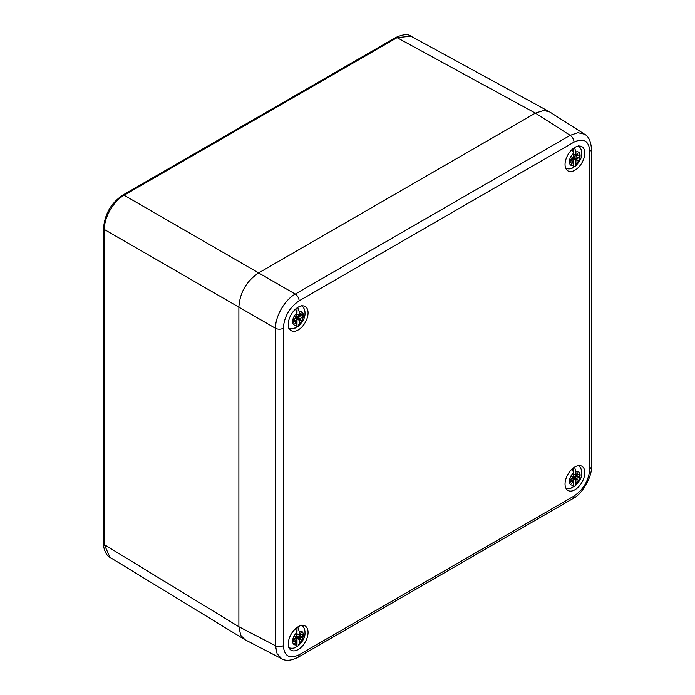 <?xml version="1.0" encoding="UTF-8"?>
<svg xmlns="http://www.w3.org/2000/svg" width="695" height="695" viewBox="0 0 695 695"><rect width="100%" height="100%" fill="white"/><g stroke="black" fill="none" stroke-linecap="round" stroke-linejoin="round"><path stroke-width="1.04" d="M299.102 300.848C289.502 307.477 284.229 316.607 283.291 328.231L283.291 645.664C284.229 656.21 289.494 659.251 299.102 654.786L574 496.074C583.6 489.454 588.874 480.323 589.812 468.699L589.812 151.267C588.874 140.72 583.6 137.679 574 142.136L299.102 300.848A5.595 3.232 -120 0 0 295.253 294.063C284.75 299.875 275.272 316.294 275.489 328.292L238.871 307.147L238.871 626.734L238.871 307.147L104.346 229.489C104.05 217.448 113.537 201.02 124.11 195.252L397.062 37.669L535.393 113.137L258.636 272.918L535.402 113.129L543.777 110.444L549.815 112.017M244.214 639.261L109.984 557.373C105.301 555.47 102.982 545.905 103.555 543.542L103.555 228.36C104.632 214.216 111.026 203.14 122.737 195.13L395.69 37.547A2.797 1.616 60 0 1 397.062 37.669L410.884 36.201M109.932 557.338L104.346 544.663L104.346 229.489A2.797 1.616 0 0 1 103.555 228.36M238.871 307.147C239.871 292.517 246.456 281.11 258.627 272.918L124.11 195.252A2.797 1.616 60 0 0 122.737 195.13M245.118 639.782L240.731 635.334L238.871 626.734L104.346 544.663A2.797 1.616 0 0 1 103.555 543.542M584.808 153.082A13.978 8.071 120 0 0 581.915 146.68A13.978 8.071 120 0 0 571.142 150.424A13.978 8.071 120 0 0 565.044 164.498A13.978 8.071 120 0 0 567.937 170.892A13.978 8.071 120 0 0 578.709 167.148A13.978 8.071 120 0 0 584.808 153.082M308.059 632.433A13.978 8.071 120 0 0 305.166 626.039A13.978 8.071 120 0 0 294.393 629.783A13.978 8.071 120 0 0 288.286 643.848A13.978 8.071 120 0 0 291.188 650.251A13.978 8.071 120 0 0 301.951 646.498A13.978 8.071 120 0 0 308.059 632.433M308.059 312.863A13.978 8.071 120 0 0 305.166 306.469A13.978 8.071 120 0 0 294.393 310.213A13.978 8.071 120 0 0 288.286 324.278A13.978 8.071 120 0 0 291.188 330.672A13.978 8.071 120 0 0 301.951 326.928A13.978 8.071 120 0 0 308.059 312.863M584.808 472.652A13.978 8.071 120 0 0 581.915 466.249A13.978 8.071 120 0 0 571.142 469.994A13.978 8.071 120 0 0 565.044 484.068A13.978 8.071 120 0 0 567.937 490.461A13.978 8.071 120 0 0 578.709 486.717A13.978 8.071 120 0 0 584.808 472.652M283.291 328.231A5.595 3.232 180 0 1 275.489 328.292L275.489 645.725L277.096 653.752L281.692 658.738L245.022 639.73M549.736 111.965L584.53 134.213L577.91 132.728L570.152 135.351L295.253 294.063L258.627 272.918M293.585 319.622A6.429 3.71 120 0 0 293.585 322.358L295.801 321.081L293.603 319.613L296.096 317.823L294.758 316.599L296.409 317.198L296.791 316.633L296.791 313.097L295.575 309.058M297.773 307.399L299.163 311.734L299.163 315.261L301.187 312.889L299.849 315.66L302.36 314.557A6.429 3.71 120 0 1 302.36 317.294L296.791 316.303M296.991 307.928L296.991 312.759A4.9 2.823 120 0 0 296.782 312.802M296.73 316.859L300.144 318.571L299.849 319.187L301.187 320.317L299.545 319.717L299.163 320.282L299.163 323.809L298.181 326.311L296.991 326.693L296.991 320.273L295.514 318.51M300.144 318.571L302.36 317.294M299.432 315.452L300.144 315.834M296.791 314.088L299.458 315.434M296.096 321.255L294.758 324.026L296.496 321.481L296.096 321.22M296.791 321.646L296.791 325.182C296.574 327.249 295.844 328.214 294.611 328.066M296.27 327.189A12.58 7.263 120 0 0 296.991 326.693M299.545 319.717L296.096 317.728M301.187 320.317L299.849 319.187M296.409 317.198L294.758 316.599M296.061 321.038A4.9 2.823 120 0 0 296.991 320.273M570.343 159.841A6.429 3.71 120 0 0 570.343 162.578L572.558 161.301L570.352 159.833L572.854 158.043L571.516 156.818L573.158 157.417L573.54 156.853L573.54 153.317L572.332 149.277M574.53 147.618L575.912 151.944L575.912 155.48L577.945 153.109L576.607 155.88L579.117 154.768A6.429 3.71 120 0 1 579.117 157.513L573.54 156.523M573.74 148.139L573.74 152.978A4.9 2.823 120 0 0 573.54 153.022M573.488 157.079L576.902 158.79L576.607 159.398L577.945 160.528L576.294 159.937L575.912 160.493L575.912 164.029L574.93 166.522L573.74 166.913L573.74 160.493L572.272 158.721M576.902 158.79L579.117 157.513M576.181 155.671L576.902 156.054M573.54 154.307L576.216 155.654M572.854 161.466L571.516 164.246L573.245 161.692L572.854 161.44M573.54 161.865L573.54 165.401C573.323 167.469 572.602 168.425 571.368 168.286M573.019 167.408A12.58 7.263 120 0 0 573.74 166.913M576.294 159.937L572.854 157.947M577.945 160.528L576.607 159.398M573.158 157.417L571.516 156.818M572.819 161.249A4.9 2.823 120 0 0 573.74 160.493M293.585 639.192A6.429 3.71 120 0 0 293.585 641.928L295.801 640.651L293.603 639.183L296.096 637.393L294.758 636.168L296.409 636.768L296.791 636.203L296.791 632.667L295.575 628.628M297.773 626.968L299.163 631.303L299.163 634.83L301.187 632.459L299.849 635.23L302.36 634.127A6.429 3.71 120 0 1 302.36 636.863L296.791 635.873M296.991 627.498L296.991 632.328A4.9 2.823 120 0 0 296.782 632.372M296.73 636.438L300.144 638.14L299.849 638.757L301.187 639.886L299.545 639.287L299.163 639.852L299.163 643.379L298.181 645.881L296.991 646.263L296.991 639.843L295.514 638.08M300.144 638.14L302.36 636.863M299.432 635.022L300.144 635.404M296.791 633.658L299.458 635.004M296.096 640.825L294.758 643.596L296.496 641.051L296.096 640.79M296.791 641.216L296.791 644.751C296.574 646.819 295.844 647.783 294.611 647.636M296.27 646.758A12.58 7.263 120 0 0 296.991 646.263M299.545 639.287L296.096 637.298M301.187 639.886L299.849 638.757M296.409 636.768L294.758 636.168M296.061 640.608A4.9 2.823 120 0 0 296.991 639.843M570.343 479.411A6.429 3.71 120 0 0 570.343 482.148L572.558 480.87L570.352 479.402L572.854 477.613L571.516 476.388L573.158 476.987L573.54 476.423L573.54 472.887L572.332 468.847M574.53 467.188L575.912 471.523L575.912 475.05L577.945 472.678L576.607 475.45L579.117 474.338A6.429 3.71 120 0 1 579.117 477.083L573.54 476.092M573.74 467.709L573.74 472.548A4.9 2.823 120 0 0 573.54 472.591M573.488 476.648L576.902 478.36L576.607 478.968L577.945 480.097L576.294 479.507L575.912 480.071L575.912 483.598L574.93 486.1L573.74 486.483L573.74 480.063L572.272 478.29M576.902 478.36L579.117 477.083M576.181 475.241L576.902 475.623M573.54 473.877L576.216 475.224M572.854 481.036L571.516 483.816L573.245 481.261L572.854 481.009M573.54 481.435L573.54 484.971C573.323 487.039 572.602 488.003 571.368 487.855M573.019 486.978A12.58 7.263 120 0 0 573.74 486.483M576.294 479.507L572.854 477.517M577.945 480.097L576.607 478.968M573.158 476.987L571.516 476.388M572.819 480.827A4.9 2.823 120 0 0 573.74 480.063M283.291 645.664A5.595 3.232 180 0 1 275.489 645.725L238.871 626.734M299.102 654.786A5.595 3.232 60 0 1 297.947 657.348L572.845 498.636C582.184 494.353 592.401 476.37 591.445 466.415L591.445 148.982C590.915 141.241 588.561 136.29 584.382 134.118M574 496.074A5.595 3.232 60 0 1 572.845 498.636M589.812 468.699A5.595 3.232 0 0 0 591.445 466.415M589.812 151.267A5.595 3.232 -0 0 0 591.445 148.982M574 142.136A5.595 3.232 -120 0 0 570.152 135.351L535.402 113.129M299.163 323.809A7.584 4.378 120 0 0 303.341 315.356A7.584 4.378 120 0 0 299.163 311.734M296.791 313.097A7.584 4.378 120 0 0 292.612 321.55A7.584 4.378 120 0 0 296.791 325.182M295.974 318.18L299.163 320.282M296.001 317.485L299.458 319.761M296.148 317.233L299.849 319.083M575.912 164.029A7.584 4.378 120 0 0 580.09 155.576A7.584 4.378 120 0 0 575.912 151.944M573.54 153.317A7.584 4.378 120 0 0 569.37 161.77A7.584 4.378 120 0 0 573.54 165.401M572.732 158.399L575.912 160.493M572.758 157.704L576.216 159.98M572.906 157.452L576.607 159.303M299.163 643.379A7.584 4.378 120 0 0 303.341 634.926A7.584 4.378 120 0 0 299.163 631.303M296.791 632.667A7.584 4.378 120 0 0 292.612 641.12A7.584 4.378 120 0 0 296.791 644.751M295.974 637.749L299.163 639.852M296.001 637.054L299.458 639.339M296.148 636.802L299.849 638.653M575.912 483.598A7.584 4.378 120 0 0 580.09 475.145A7.584 4.378 120 0 0 575.912 471.523M573.54 472.887A7.584 4.378 120 0 0 569.37 481.34A7.584 4.378 120 0 0 573.54 484.971M572.732 477.969L575.912 480.071M572.758 477.274L576.216 479.55M572.906 477.022L576.607 478.872M395.69 37.547C403.031 34.264 408.095 33.82 410.901 36.201M548.92 111.495L410.832 36.166M281.536 658.66C285.558 661.197 291.031 660.763 297.938 657.348M298.181 326.311C303.055 321.672 305.314 317.259 304.975 313.08C305.105 310.283 304.028 307.781 301.752 305.557M295.392 327.91C293.733 328.805 291.5 328.9 288.694 328.179M296.713 321.464L293.759 319.518M296.027 321.064L293.733 319.535M296.791 314.236L299.258 315.461M299.945 315.86L296.791 314.279M574.93 166.522C579.804 161.883 582.071 157.478 581.732 153.291C581.854 150.502 580.785 147.992 578.509 145.776M572.15 168.129C570.491 169.024 568.258 169.111 565.452 168.39M573.471 161.683L570.517 159.737M572.776 161.283L570.482 159.754M573.54 154.455L576.016 155.68M576.702 156.08L573.54 154.499M298.181 645.881C303.055 641.242 305.314 636.828 304.975 632.65C305.105 629.852 304.028 627.35 301.752 625.126M295.392 647.479C293.733 648.383 291.5 648.47 288.694 647.749M296.713 641.033L293.759 639.087M296.027 640.634L293.733 639.105M296.791 633.805L299.258 635.03M299.945 635.43L296.791 633.849M574.93 486.1C579.804 481.453 582.071 477.048 581.732 472.861C581.854 470.072 580.785 467.561 578.509 465.346M572.15 487.699C570.491 488.594 568.258 488.681 565.452 487.959M573.471 481.253L570.517 479.307M572.776 480.853L570.482 479.324M573.54 474.025L576.016 475.25M576.702 475.649L573.54 474.068"/></g></svg>
